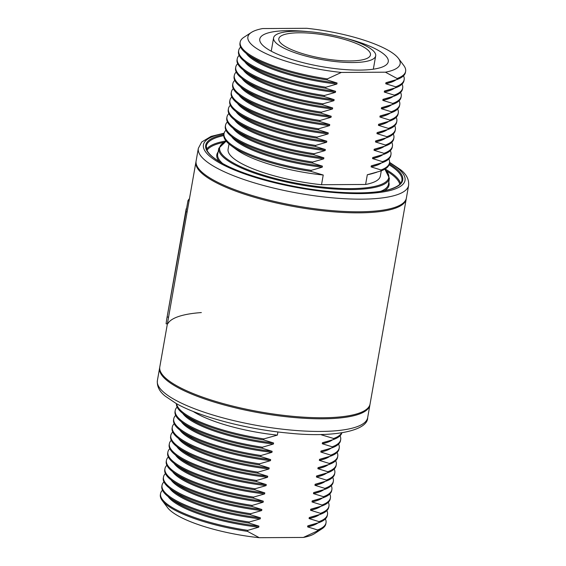 <?xml version="1.0" encoding="UTF-8"?>
<svg xmlns="http://www.w3.org/2000/svg" width="566" height="566" viewBox="0 0 566 566"><rect width="100%" height="100%" fill="white"/><g stroke="black" fill="none" stroke-linecap="round" stroke-linejoin="round"><path stroke-width="0.85" d="M323.879 157.829A78.363 19.718 -170 0 1 244.47 136.123A78.363 19.718 -170 0 1 238.449 132.288L233.921 128.921A84.009 21.14 -170 0 0 240.366 133.024A84.009 21.14 -170 0 0 313.96 154.766L323.879 157.829L323.695 158.862A78.363 19.718 -170 0 1 244.286 137.156A78.363 19.718 -170 0 1 233.072 128.27M323.695 158.862L312.673 162.046A84.009 21.14 -170 0 1 239.085 140.304A84.009 21.14 -170 0 1 225.501 125.312A84.009 21.14 -170 0 1 227.419 121.895M312.673 162.046L312.489 163.086A84.009 21.14 -170 0 1 238.902 141.337A84.009 21.14 -170 0 1 232.456 137.234A84.009 21.14 -170 0 1 225.318 126.345L225.501 125.312M378.152 163.97L374.94 164.925A78.363 19.718 -170 0 1 371.268 165.859L382.291 162.675L382.475 161.643L372.555 158.579L372.739 157.546L383.755 154.362L383.939 153.322L374.02 150.266L374.204 149.233L385.22 146.049L385.404 145.009L375.484 141.953L375.668 140.913L386.691 137.736L386.868 136.696L376.949 133.64L377.133 132.6L388.156 129.416L388.34 128.383L378.421 125.319L378.597 124.287L389.62 121.103L389.804 120.07L379.885 117.006L380.069 115.973L391.085 112.79L391.269 111.757L381.35 108.693L381.534 107.66L392.556 104.477L392.733 103.436L382.814 100.38L382.998 99.347L394.021 96.163L394.205 95.123L384.279 92.067L384.463 91.027L395.485 87.85L395.669 86.81L385.75 83.754L385.927 82.714L396.95 79.53L397.134 78.497L385.404 72.186L341.319 72.441A77.309 19.456 -170 0 1 260.388 50.742A77.309 19.456 -170 0 1 251.382 32.425A77.309 19.456 -170 0 1 262.638 28.555L306.715 28.3A77.309 19.456 -170 0 1 398.414 58.355A77.309 19.456 -170 0 1 385.404 72.186M390.335 150.627A84.009 21.14 -170 0 1 390.965 154.49L390.781 155.523A84.009 21.14 -170 0 1 382.291 162.675M312.489 163.086L322.408 166.142A78.363 19.718 -170 0 1 242.998 144.436A78.363 19.718 -170 0 1 236.984 140.601L232.456 137.234M322.408 166.142L322.231 167.182A78.363 19.718 -170 0 1 242.821 145.469A78.363 19.718 -170 0 1 231.607 136.583M322.231 167.182L311.208 170.359A84.009 21.14 -170 0 1 237.621 148.617A84.009 21.14 -170 0 1 224.037 133.626A84.009 21.14 -170 0 1 225.947 130.215M311.208 170.359L311.024 171.399A84.009 21.14 -170 0 1 237.437 149.657A84.009 21.14 -170 0 1 230.992 145.547A84.009 21.14 -170 0 1 223.853 134.666L224.037 133.626M376.687 172.283L372.47 173.543A77.309 19.456 -170 0 1 367.313 174.767L380.826 170.989L381.01 169.956L371.091 166.892L371.268 165.859M388.863 158.94A84.009 21.14 -170 0 1 389.5 162.803L389.316 163.836A84.009 21.14 -170 0 1 380.826 170.989M311.024 171.399L323.228 175.028A77.309 19.456 -170 0 1 242.298 153.322A77.309 19.456 -170 0 1 236.362 149.544L230.992 145.547M323.228 175.028L321.523 184.721A77.309 19.456 -170 0 1 240.592 163.022A77.309 19.456 -170 0 1 228.091 149.226L229.011 143.976M198.341 148.32A106.762 26.864 -170 0 0 215.604 167.373A106.762 26.864 -170 0 0 331.464 197.746A106.762 26.864 -170 0 0 408.617 185.4L406.388 198.029A106.762 26.864 -170 0 1 329.242 210.375A106.762 26.864 -170 0 1 213.382 180.009A106.762 26.864 -170 0 1 196.112 160.956L198.341 148.32L201.701 142.009L211.111 136.378L224.136 133.173M362.94 46.638A46.532 11.709 -170 0 1 370.461 54.944A46.532 11.709 -170 0 1 336.834 60.329A46.532 11.709 -170 0 1 286.339 47.084A46.532 11.709 -170 0 1 278.812 38.785A46.532 11.709 -170 0 1 312.439 33.401A46.532 11.709 -170 0 1 362.94 46.638M281.974 47.112A51.831 13.046 -170 0 1 273.59 37.865A51.831 13.046 -170 0 1 311.045 31.866A51.831 13.046 -170 0 1 367.299 46.617A51.831 13.046 -170 0 1 375.683 55.864A51.831 13.046 -170 0 1 338.227 61.857A51.831 13.046 -170 0 1 281.974 47.112M345.218 38.141A65.231 16.414 -170 0 1 377.713 50.056A65.231 16.414 -170 0 1 388.262 61.701A65.231 16.414 -170 0 1 341.121 69.243A65.231 16.414 -170 0 1 270.329 50.685A65.231 16.414 -170 0 1 259.78 39.047A65.231 16.414 -170 0 1 308.279 31.632M341.319 72.441L327.332 78.907A84.009 21.14 -170 0 1 253.745 57.159A84.009 21.14 -170 0 1 240.161 42.167A84.009 21.14 -170 0 1 243.96 37.257L251.382 32.425M327.332 78.907L327.148 79.94A84.009 21.14 -170 0 1 253.561 58.199A84.009 21.14 -170 0 1 247.116 54.088A84.009 21.14 -170 0 1 239.977 43.207L240.161 42.167M392.811 80.825L389.599 81.787A78.363 19.718 -170 0 1 385.927 82.714M398.414 58.355L403.735 65.43A84.009 21.14 -170 0 1 405.624 71.344L405.44 72.384A84.009 21.14 -170 0 1 396.95 79.53M327.148 79.94L337.074 83.004A78.363 19.718 -170 0 1 257.664 61.291A78.363 19.718 -170 0 1 251.644 57.456L247.116 54.088M337.074 83.004L336.89 84.037A78.363 19.718 -170 0 1 257.48 62.331A78.363 19.718 -170 0 1 246.267 53.445M336.89 84.037L325.867 87.221A84.009 21.14 -170 0 1 252.28 65.479A84.009 21.14 -170 0 1 238.696 50.487A84.009 21.14 -170 0 1 240.614 47.07M325.867 87.221L325.683 88.254A84.009 21.14 -170 0 1 252.096 66.512A84.009 21.14 -170 0 1 245.651 62.402A84.009 21.14 -170 0 1 238.512 51.52L238.696 50.487M391.347 89.138L388.135 90.1A78.363 19.718 -170 0 1 384.463 91.027M403.523 75.794A84.009 21.14 -170 0 1 404.159 79.657L403.975 80.697A84.009 21.14 -170 0 1 395.485 87.85M325.683 88.254L335.603 91.317A78.363 19.718 -170 0 1 256.193 69.604A78.363 19.718 -170 0 1 250.179 65.776L245.651 62.402M335.603 91.317L335.419 92.35A78.363 19.718 -170 0 1 256.016 70.644A78.363 19.718 -170 0 1 244.802 61.758M335.419 92.35L324.403 95.534A84.009 21.14 -170 0 1 250.816 73.792A84.009 21.14 -170 0 1 237.232 58.8A84.009 21.14 -170 0 1 239.142 55.383M324.403 95.534L324.219 96.567A84.009 21.14 -170 0 1 250.632 74.825A84.009 21.14 -170 0 1 244.179 70.715A84.009 21.14 -170 0 1 237.048 59.833L237.232 58.8M389.882 97.451L386.67 98.413A78.363 19.718 -170 0 1 382.998 99.347M402.058 84.108A84.009 21.14 -170 0 1 402.695 87.971L402.511 89.011A84.009 21.14 -170 0 1 394.021 96.163M324.219 96.567L334.138 99.63A78.363 19.718 -170 0 1 254.728 77.917A78.363 19.718 -170 0 1 248.715 74.089L244.179 70.715M334.138 99.63L333.954 100.663A78.363 19.718 -170 0 1 254.544 78.957A78.363 19.718 -170 0 1 243.338 70.071M333.954 100.663L322.938 103.847A84.009 21.14 -170 0 1 249.351 82.105A84.009 21.14 -170 0 1 235.76 67.113A84.009 21.14 -170 0 1 237.678 63.696M322.938 103.847L322.754 104.88A84.009 21.14 -170 0 1 249.167 83.138A84.009 21.14 -170 0 1 242.715 79.035A84.009 21.14 -170 0 1 235.583 68.146L235.76 67.113M388.41 105.771L385.205 106.726A78.363 19.718 -170 0 1 381.534 107.66M400.594 92.428A84.009 21.14 -170 0 1 401.223 96.291L401.046 97.324A84.009 21.14 -170 0 1 392.556 104.477M322.754 104.88L332.674 107.943A78.363 19.718 -170 0 1 253.264 86.237A78.363 19.718 -170 0 1 247.25 82.403L242.715 79.035M332.674 107.943L332.49 108.976A78.363 19.718 -170 0 1 253.08 87.27A78.363 19.718 -170 0 1 241.873 78.384M332.49 108.976L321.467 112.16A84.009 21.14 -170 0 1 247.88 90.418A84.009 21.14 -170 0 1 234.296 75.427A84.009 21.14 -170 0 1 236.213 72.009M321.467 112.16L321.29 113.2A84.009 21.14 -170 0 1 247.703 91.451A84.009 21.14 -170 0 1 241.25 87.348A84.009 21.14 -170 0 1 234.112 76.46L234.296 75.427M386.946 114.084L383.741 115.04A78.363 19.718 -170 0 1 380.069 115.973M399.129 100.741A84.009 21.14 -170 0 1 399.759 104.604L399.575 105.637A84.009 21.14 -170 0 1 391.085 112.79M321.29 113.2L331.209 116.256A78.363 19.718 -170 0 1 251.799 94.55A78.363 19.718 -170 0 1 245.778 90.716L241.25 87.348M331.209 116.256L331.025 117.296A78.363 19.718 -170 0 1 251.615 95.583A78.363 19.718 -170 0 1 240.401 86.697M331.025 117.296L320.002 120.473A84.009 21.14 -170 0 1 246.415 98.732A84.009 21.14 -170 0 1 232.831 83.74A84.009 21.14 -170 0 1 234.749 80.33M320.002 120.473L319.818 121.513A84.009 21.14 -170 0 1 246.231 99.772A84.009 21.14 -170 0 1 239.786 95.661A84.009 21.14 -170 0 1 232.647 84.78L232.831 83.74M385.481 122.398L382.269 123.36A78.363 19.718 -170 0 1 378.597 124.287M397.665 109.054A84.009 21.14 -170 0 1 398.294 112.917L398.11 113.95A84.009 21.14 -170 0 1 389.62 121.103M319.818 121.513L329.737 124.57A78.363 19.718 -170 0 1 250.335 102.863A78.363 19.718 -170 0 1 244.314 99.029L239.786 95.661M329.737 124.57L329.561 125.61A78.363 19.718 -170 0 1 250.151 103.896A78.363 19.718 -170 0 1 238.937 95.01M329.561 125.61L318.538 128.793A84.009 21.14 -170 0 1 244.951 107.045A84.009 21.14 -170 0 1 231.367 92.053A84.009 21.14 -170 0 1 233.277 88.643M318.538 128.793L318.354 129.826A84.009 21.14 -170 0 1 244.767 108.085A84.009 21.14 -170 0 1 238.321 103.974A84.009 21.14 -170 0 1 231.183 93.093L231.367 92.053M384.017 130.711L380.805 131.673A78.363 19.718 -170 0 1 377.133 132.6M396.193 117.367A84.009 21.14 -170 0 1 396.83 121.23L396.646 122.27A84.009 21.14 -170 0 1 388.156 129.416M318.354 129.826L328.273 132.89A78.363 19.718 -170 0 1 248.863 111.177A78.363 19.718 -170 0 1 242.849 107.342L238.321 103.974M328.273 132.89L328.089 133.923A78.363 19.718 -170 0 1 248.686 112.21A78.363 19.718 -170 0 1 237.472 103.33M328.089 133.923L317.073 137.106A84.009 21.14 -170 0 1 243.486 115.358A84.009 21.14 -170 0 1 229.902 100.373A84.009 21.14 -170 0 1 231.812 96.956M317.073 137.106L316.889 138.139A84.009 21.14 -170 0 1 243.302 116.398A84.009 21.14 -170 0 1 236.85 112.287A84.009 21.14 -170 0 1 229.718 101.406L229.902 100.373M382.552 139.024L379.34 139.986A78.363 19.718 -170 0 1 375.668 140.913M394.728 125.68A84.009 21.14 -170 0 1 395.365 129.543L395.181 130.583A84.009 21.14 -170 0 1 386.691 137.736M316.889 138.139L326.808 141.203A78.363 19.718 -170 0 1 247.399 119.49A78.363 19.718 -170 0 1 241.385 115.662L236.85 112.287M326.808 141.203L326.624 142.236A78.363 19.718 -170 0 1 247.215 120.53A78.363 19.718 -170 0 1 236.008 111.644M326.624 142.236L315.609 145.42A84.009 21.14 -170 0 1 242.022 123.678A84.009 21.14 -170 0 1 228.431 108.686A84.009 21.14 -170 0 1 230.348 105.269M315.609 145.42L315.425 146.453A84.009 21.14 -170 0 1 241.838 124.711A84.009 21.14 -170 0 1 235.385 120.6A84.009 21.14 -170 0 1 228.254 109.719L228.431 108.686M381.081 147.337L377.876 148.299A78.363 19.718 -170 0 1 374.204 149.233M393.264 133.993A84.009 21.14 -170 0 1 393.894 137.856L393.717 138.896A84.009 21.14 -170 0 1 385.22 146.049M315.425 146.453L325.344 149.516A78.363 19.718 -170 0 1 245.934 127.803A78.363 19.718 -170 0 1 239.92 123.975L235.385 120.6M325.344 149.516L325.16 150.549A78.363 19.718 -170 0 1 245.75 128.843A78.363 19.718 -170 0 1 234.543 119.957M325.16 150.549L314.137 153.733A84.009 21.14 -170 0 1 240.55 131.991A84.009 21.14 -170 0 1 226.966 116.999A84.009 21.14 -170 0 1 228.883 113.582M313.96 154.766L314.137 153.733M379.616 155.657L376.411 156.612A78.363 19.718 -170 0 1 372.739 157.546M391.799 142.307A84.009 21.14 -170 0 1 392.429 146.177L392.245 147.21A84.009 21.14 -170 0 1 383.755 154.362M382.885 154.645A78.363 19.718 -170 0 1 372.555 158.579M233.921 128.921A84.009 21.14 -170 0 1 226.782 118.032L226.966 116.999M392.429 146.177A84.009 21.14 -170 0 1 383.939 153.322M384.349 146.325A78.363 19.718 -170 0 1 374.02 150.266M393.894 137.856A84.009 21.14 -170 0 1 385.404 145.009M385.814 138.012A78.363 19.718 -170 0 1 375.484 141.953M395.365 129.543A84.009 21.14 -170 0 1 386.868 136.696M387.286 129.699A78.363 19.718 -170 0 1 376.949 133.64M396.83 121.23A84.009 21.14 -170 0 1 388.34 128.383M388.75 121.386A78.363 19.718 -170 0 1 378.421 125.319M398.294 112.917A84.009 21.14 -170 0 1 389.804 120.07M390.215 113.073A78.363 19.718 -170 0 1 379.885 117.006M399.759 104.604A84.009 21.14 -170 0 1 391.269 111.757M391.679 104.76A78.363 19.718 -170 0 1 381.35 108.693M401.223 96.291A84.009 21.14 -170 0 1 392.733 103.436M393.151 96.439A78.363 19.718 -170 0 1 382.814 100.38M402.695 87.971A84.009 21.14 -170 0 1 394.205 95.123M394.615 88.126A78.363 19.718 -170 0 1 384.279 92.067M404.159 79.657A84.009 21.14 -170 0 1 395.669 86.81M396.08 79.813A78.363 19.718 -170 0 1 385.75 83.754M405.624 71.344A84.009 21.14 -170 0 1 397.134 78.497M381.279 170.826L380.352 176.076A77.309 19.456 -170 0 1 365.601 184.466L367.313 174.767M389.5 162.803A84.009 21.14 -170 0 1 381.01 169.956M381.42 162.958A78.363 19.718 -170 0 1 371.091 166.892M390.965 154.49A84.009 21.14 -170 0 1 382.475 161.643M321.523 184.721L365.601 184.466M162.477 490.206A84.009 21.14 10 0 0 160.56 493.616A84.009 21.14 10 0 0 174.144 508.608A84.009 21.14 10 0 0 247.731 530.356L247.547 531.389L259.285 537.7L303.362 537.445L317.349 530.979A84.009 21.14 10 0 0 322.04 528.743A84.009 21.14 10 0 0 325.839 523.833L326.023 522.793A84.009 21.14 10 0 1 317.533 529.946L307.614 526.882L307.791 525.849L318.814 522.666A84.009 21.14 10 0 0 327.304 515.513L327.488 514.48A84.009 21.14 10 0 1 318.998 521.633L309.078 518.569L309.262 517.536L320.278 514.352A84.009 21.14 10 0 0 328.768 507.2L328.952 506.167A84.009 21.14 10 0 1 320.462 513.32L310.543 510.256L310.727 509.223L321.75 506.039A84.009 21.14 10 0 0 330.24 498.887L330.417 497.854A84.009 21.14 10 0 1 321.927 505.006L312.007 501.943L312.191 500.91L323.214 497.726A84.009 21.14 10 0 0 331.704 490.573L331.888 489.54A84.009 21.14 10 0 1 323.398 496.686L313.472 493.63L313.656 492.59L324.679 489.413A84.009 21.14 10 0 0 333.169 482.26L333.353 481.22A84.009 21.14 10 0 1 324.863 488.373L314.944 485.317L315.128 484.277L326.143 481.093A84.009 21.14 10 0 0 334.633 473.947L334.817 472.907A84.009 21.14 10 0 1 326.327 480.06L316.408 476.997L316.592 475.964L327.608 472.78A84.009 21.14 10 0 0 336.098 465.627L336.282 464.594A84.009 21.14 10 0 1 327.792 471.747L317.873 468.683L318.057 467.65L329.079 464.467A84.009 21.14 10 0 0 337.569 457.314L337.746 456.281A84.009 21.14 10 0 1 329.256 463.434L319.337 460.37L319.521 459.337L330.544 456.154A84.009 21.14 10 0 0 339.034 449.001L339.218 447.968A84.009 21.14 10 0 1 330.728 455.121L320.809 452.057L320.986 451.024A78.363 19.718 10 0 0 324.658 450.09L332.009 447.84A84.009 21.14 10 0 0 340.499 440.688L340.682 439.655A84.009 21.14 10 0 0 340.053 435.785M320.986 451.024L327.87 449.135M332.009 447.84L332.192 446.8A84.009 21.14 10 0 0 340.682 439.655M182.79 413.435A78.363 19.718 10 0 0 194.004 422.321A78.363 19.718 10 0 0 273.413 444.027L262.391 447.211L262.207 448.244L272.126 451.307L271.949 452.34L260.926 455.524L260.742 456.564L270.661 459.62L270.477 460.66L259.461 463.837L259.278 464.877L269.197 467.933L269.013 468.973L257.99 472.15L257.813 473.19L267.732 476.247L267.548 477.287L256.525 480.47L256.341 481.503L266.268 484.567L266.084 485.6L255.061 488.783L254.877 489.816L264.796 492.88L264.619 493.913L253.596 497.097L253.412 498.13L263.332 501.193L263.148 502.226L252.132 505.41L251.948 506.45L261.867 509.506L261.683 510.539L250.66 513.723L250.483 514.763L260.402 517.819L260.219 518.859L249.196 522.036L249.012 523.076L258.931 526.132L258.754 527.172L247.731 530.356M177.137 407.06A84.009 21.14 10 0 0 175.219 410.477A84.009 21.14 10 0 0 188.803 425.469A84.009 21.14 10 0 0 262.391 447.211M332.192 446.8L322.273 443.744A78.363 19.718 10 0 0 332.603 439.803M322.273 443.744L322.457 442.704A78.363 19.718 10 0 0 326.129 441.777L333.473 439.527A84.009 21.14 10 0 0 341.864 432.827M322.457 442.704L329.334 440.815M333.473 439.527L333.657 438.487A84.009 21.14 10 0 0 341.638 432.863M193.07 411.404A77.309 19.456 10 0 0 196.437 413.421A77.309 19.456 10 0 0 277.368 435.12L263.855 438.898L263.678 439.931L273.597 442.994L273.413 444.027M176.642 403.77A84.009 21.14 10 0 0 190.268 417.156A84.009 21.14 10 0 0 263.855 438.898M333.657 438.487L321.453 434.858A77.309 19.456 10 0 0 323.589 434.419M321.453 434.858L321.516 434.476M159.725 367.447A106.762 26.864 10 0 0 159.612 367.971A106.762 26.864 10 0 0 176.875 387.024A106.762 26.864 10 0 0 292.735 417.39A106.762 26.864 10 0 0 369.888 405.044A106.762 26.864 10 0 0 369.959 404.513M303.362 537.445A77.309 19.456 10 0 0 314.618 533.575L322.04 528.743M326.023 522.793A84.009 21.14 10 0 0 325.386 518.93M317.533 529.946L317.349 530.979M168.13 496.573A78.363 19.718 10 0 0 179.344 505.459A78.363 19.718 10 0 0 258.754 527.172M307.614 526.882A78.363 19.718 10 0 0 317.943 522.949M307.791 525.849A78.363 19.718 10 0 0 311.463 524.923L314.675 523.96M327.488 514.48A84.009 21.14 10 0 0 326.858 510.617M318.998 521.633L318.814 522.666M169.595 488.26A78.363 19.718 10 0 0 180.809 497.146A78.363 19.718 10 0 0 260.219 518.859M163.942 481.892A84.009 21.14 10 0 0 162.025 485.303A84.009 21.14 10 0 0 175.609 500.294A84.009 21.14 10 0 0 249.196 522.036M309.078 518.569A78.363 19.718 10 0 0 319.408 514.635M309.262 517.536A78.363 19.718 10 0 0 312.934 516.602L316.139 515.647M328.952 506.167A84.009 21.14 10 0 0 328.322 502.304M320.462 513.32L320.278 514.352M171.066 479.947A78.363 19.718 10 0 0 182.273 488.833A78.363 19.718 10 0 0 261.683 510.539M165.406 473.572A84.009 21.14 10 0 0 163.489 476.989A84.009 21.14 10 0 0 177.073 491.981A84.009 21.14 10 0 0 250.66 513.723M310.543 510.256A78.363 19.718 10 0 0 320.872 506.322M310.727 509.223A78.363 19.718 10 0 0 314.399 508.289L317.604 507.334M330.417 497.854A84.009 21.14 10 0 0 329.787 493.991M321.927 505.006L321.75 506.039M172.531 471.634A78.363 19.718 10 0 0 183.738 480.52A78.363 19.718 10 0 0 263.148 502.226M166.871 465.259A84.009 21.14 10 0 0 164.954 468.676A84.009 21.14 10 0 0 178.545 483.668A84.009 21.14 10 0 0 252.132 505.41M312.007 501.943A78.363 19.718 10 0 0 322.344 498.009M312.191 500.91A78.363 19.718 10 0 0 315.863 499.976L319.075 499.021M331.888 489.54A84.009 21.14 10 0 0 331.252 485.67M323.398 496.686L323.214 497.726M173.995 463.321A78.363 19.718 10 0 0 185.209 472.207A78.363 19.718 10 0 0 264.619 493.913M168.335 456.946A84.009 21.14 10 0 0 166.425 460.363A84.009 21.14 10 0 0 180.009 475.355A84.009 21.14 10 0 0 253.596 497.097M313.472 493.63A78.363 19.718 10 0 0 323.809 489.689M313.656 492.59A78.363 19.718 10 0 0 317.328 491.663L320.54 490.701M333.353 481.22A84.009 21.14 10 0 0 332.723 477.357M324.863 488.373L324.679 489.413M175.46 455.007A78.363 19.718 10 0 0 186.674 463.894A78.363 19.718 10 0 0 266.084 485.6M169.807 448.633A84.009 21.14 10 0 0 167.89 452.05A84.009 21.14 10 0 0 181.474 467.042A84.009 21.14 10 0 0 255.061 488.783M314.944 485.317A78.363 19.718 10 0 0 325.273 481.376M315.128 484.277A78.363 19.718 10 0 0 318.8 483.35L322.004 482.388M334.817 472.907A84.009 21.14 10 0 0 334.188 469.044M326.327 480.06L326.143 481.093M176.925 446.694A78.363 19.718 10 0 0 188.138 455.573A78.363 19.718 10 0 0 267.548 477.287M171.272 440.32A84.009 21.14 10 0 0 169.354 443.73A84.009 21.14 10 0 0 182.938 458.722A84.009 21.14 10 0 0 256.525 480.47M316.408 476.997A78.363 19.718 10 0 0 326.738 473.063M316.592 475.964A78.363 19.718 10 0 0 320.264 475.037L323.469 474.075M336.282 464.594A84.009 21.14 10 0 0 335.652 460.731M327.792 471.747L327.608 472.78M178.396 438.374A78.363 19.718 10 0 0 189.603 447.26A78.363 19.718 10 0 0 269.013 468.973M172.736 432.007A84.009 21.14 10 0 0 170.819 435.417A84.009 21.14 10 0 0 184.403 450.409A84.009 21.14 10 0 0 257.99 472.15M317.873 468.683A78.363 19.718 10 0 0 328.202 464.75M318.057 467.65A78.363 19.718 10 0 0 321.729 466.717L324.941 465.761M337.746 456.281A84.009 21.14 10 0 0 337.117 452.418M329.256 463.434L329.079 464.467M179.861 430.061A78.363 19.718 10 0 0 191.067 438.947A78.363 19.718 10 0 0 270.477 460.66M174.201 423.693A84.009 21.14 10 0 0 172.283 427.104A84.009 21.14 10 0 0 185.874 442.096A84.009 21.14 10 0 0 259.461 463.837M319.337 460.37A78.363 19.718 10 0 0 329.674 456.437M319.521 459.337A78.363 19.718 10 0 0 323.193 458.403L326.405 457.448M339.218 447.968A84.009 21.14 10 0 0 338.581 444.105M330.728 455.121L330.544 456.154M181.325 421.748A78.363 19.718 10 0 0 192.539 430.634A78.363 19.718 10 0 0 271.949 452.34M175.665 415.373A84.009 21.14 10 0 0 173.755 418.79A84.009 21.14 10 0 0 187.339 433.782A84.009 21.14 10 0 0 260.926 455.524M320.809 452.057A78.363 19.718 10 0 0 331.138 448.123M175.219 410.477L175.036 411.51A84.009 21.14 10 0 0 182.174 422.399L186.702 425.766A78.363 19.718 10 0 0 272.126 451.307M173.755 418.79L173.571 419.823A84.009 21.14 10 0 0 180.71 430.712A84.009 21.14 10 0 0 260.742 456.564M180.71 430.712L185.238 434.08A78.363 19.718 10 0 0 270.661 459.62M172.283 427.104L172.106 428.144A84.009 21.14 10 0 0 179.238 439.025A84.009 21.14 10 0 0 259.278 464.877M179.238 439.025L183.773 442.393A78.363 19.718 10 0 0 269.197 467.933M170.819 435.417L170.635 436.457A84.009 21.14 10 0 0 177.774 447.338A84.009 21.14 10 0 0 257.813 473.19M177.774 447.338L182.309 450.706A78.363 19.718 10 0 0 267.732 476.247M169.354 443.73L169.17 444.77A84.009 21.14 10 0 0 176.309 455.651A84.009 21.14 10 0 0 256.341 481.503M176.309 455.651L180.837 459.026A78.363 19.718 10 0 0 266.268 484.567M167.89 452.05L167.706 453.083A84.009 21.14 10 0 0 174.844 463.964A84.009 21.14 10 0 0 254.877 489.816M174.844 463.964L179.372 467.339A78.363 19.718 10 0 0 264.796 492.88M166.425 460.363L166.241 461.396A84.009 21.14 10 0 0 173.373 472.277A84.009 21.14 10 0 0 253.412 498.13M173.373 472.277L177.908 475.652A78.363 19.718 10 0 0 263.332 501.193M164.954 468.676L164.777 469.709A84.009 21.14 10 0 0 171.908 480.598A84.009 21.14 10 0 0 251.948 506.45M171.908 480.598L176.443 483.965A78.363 19.718 10 0 0 261.867 509.506M163.489 476.989L163.305 478.029A84.009 21.14 10 0 0 170.444 488.911A84.009 21.14 10 0 0 250.483 514.763M170.444 488.911L174.979 492.279A78.363 19.718 10 0 0 260.402 517.819M162.025 485.303L161.841 486.343A84.009 21.14 10 0 0 168.979 497.224A84.009 21.14 10 0 0 249.012 523.076M168.979 497.224L173.507 500.592A78.363 19.718 10 0 0 258.931 526.132M160.56 493.616L160.376 494.656A84.009 21.14 10 0 0 162.265 500.57A84.009 21.14 10 0 0 247.547 531.389M162.265 500.57L167.586 507.645A77.309 19.456 10 0 0 259.285 537.7M277.927 431.95L277.368 435.12M176.443 403.657A84.009 21.14 10 0 0 183.639 414.079A84.009 21.14 10 0 0 263.678 439.931M183.639 414.079L188.167 417.453A78.363 19.718 10 0 0 273.597 442.994M182.174 422.399A84.009 21.14 10 0 0 262.207 448.244M406.275 198.553A106.762 26.864 -170 0 1 406.204 199.083A106.762 26.864 -170 0 1 358.978 212.844A106.762 26.864 -170 0 1 249.118 195.687A106.762 26.864 -170 0 1 195.928 162.01A106.762 26.864 -170 0 1 196.041 161.487M406.204 199.083L370.072 403.99A106.762 26.864 -170 0 1 322.846 417.758A106.762 26.864 -170 0 1 212.993 400.594A106.762 26.864 -170 0 1 159.796 366.917L168.102 319.811M167.366 323.993L166.1 323.773L166.637 319.67L187.969 200.704A108.233 27.239 -170 0 1 189.469 198.652M167.769 323.766A106.762 26.864 -170 0 1 201.347 312.574M167.112 316.96L168.562 317.215L168.088 319.903M168.562 317.215L187.127 211.953L185.676 211.698M187.636 209.017L187.127 211.953M385.106 169.008A99.199 24.968 -170 0 1 400.572 183.434M399.794 184.297A98.463 24.777 10 0 0 386.783 171.109M389.323 163.772A100.048 25.18 -170 0 1 356.29 192.921A100.048 25.18 -170 0 1 221.872 163.135A100.048 25.18 -170 0 1 223.86 134.602M223.768 135.607A99.312 24.989 10 0 0 206.279 146.205L207.142 150.577C209.13 154.476 214.118 158.678 222.105 163.192C245.885 176.833 297.009 189.603 338.51 192.221C361.158 193.692 378.399 192.695 390.236 189.221C400.636 185.676 401.379 182.669 401.881 180.696A99.312 24.989 10 0 0 389.068 164.756M388.792 182.118A87.44 22.003 -170 0 1 384.42 190.664M380.663 191.329A86.704 21.819 10 0 0 388.46 184.219L389.394 178.283A86.598 21.791 -170 0 1 326.985 188.414A86.598 21.791 -170 0 1 232.824 163.758A86.598 21.791 -170 0 1 218.837 148.207L226.188 141.139M226.28 141.252A85.862 21.607 10 0 0 233.546 163.065A85.862 21.607 10 0 0 340.831 188.45A85.862 21.607 10 0 0 384.774 169.206M224.044 133.576A102.34 25.753 10 0 0 219.983 163.142A102.34 25.753 10 0 0 358.929 193.622A102.34 25.753 10 0 0 389.507 162.753M218.837 148.207L217.684 154.108A86.704 21.819 10 0 0 222.58 163.454M206.576 149.226A99.199 24.968 -170 0 1 226.039 140.962M219.283 161.543A87.44 22.003 -170 0 1 218.094 152.021M223.747 142.356A98.463 24.777 10 0 0 207.007 150.301M367.659 417.68C367.999 430.259 335.157 438.162 287.931 433.047C246.627 429.212 199.72 416.901 176.132 403.487L165.3 396.193C159.499 391.63 156.86 386.437 157.383 380.6A106.762 26.864 10 0 0 174.646 399.653A106.762 26.864 10 0 0 290.507 430.026A106.762 26.864 10 0 0 367.659 417.68L369.888 405.044M187.969 200.704L189.072 200.902M389.557 162.343L400.7 169.807C406.501 174.37 409.14 179.564 408.617 185.4M273.59 37.865L271.241 51.188M375.683 55.864L373.334 69.186M389.394 178.283L384.908 169.128M157.383 380.6L159.612 367.971M195.928 162.01L187.558 209.477M166.701 319.288L186.193 208.748"/></g></svg>
